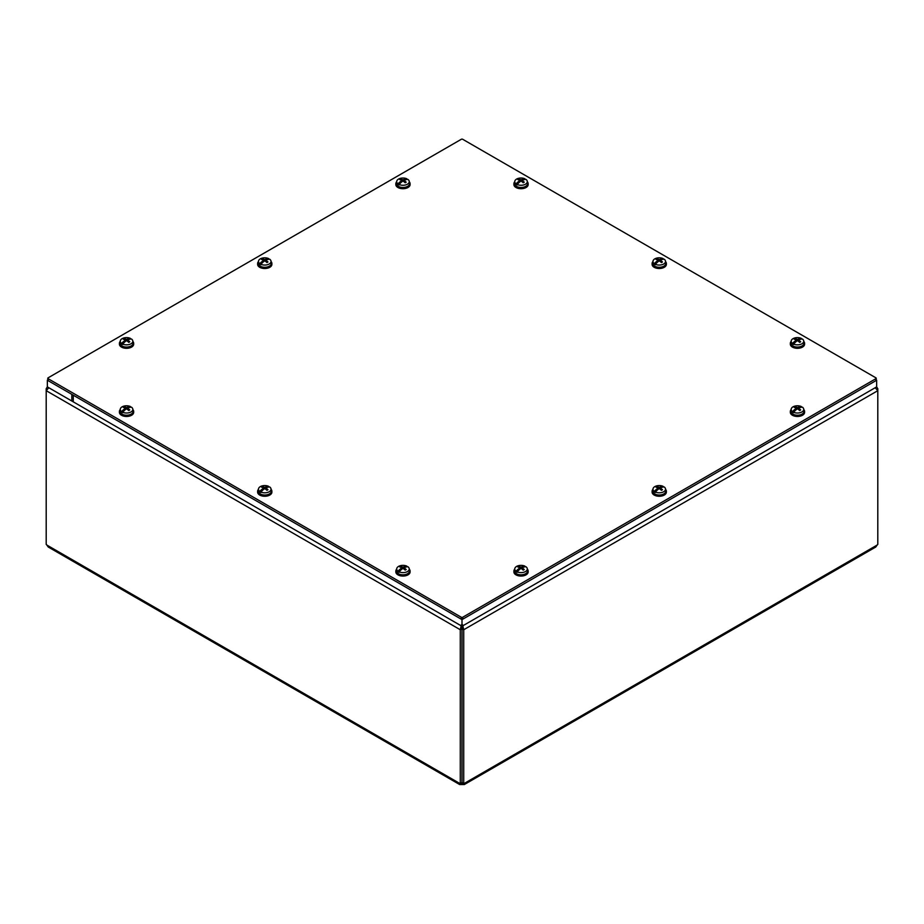 <?xml version="1.0" encoding="UTF-8"?>
<svg xmlns="http://www.w3.org/2000/svg" width="924" height="924" viewBox="0 0 924 924"><rect width="100%" height="100%" fill="white"/><g stroke="black" fill="none" stroke-linecap="round" stroke-linejoin="round"><path stroke-width="1.39" d="M47.355 386.89L47.355 380.238L73.273 395.195L73.273 401.848L47.355 386.89L46.2 388.692L46.2 390.679L48.799 387.722M47.078 389.2L46.2 388.692M461.399 624.786L460.279 629.741L460.279 783.46L461.988 782.466L461.988 628.759L460.279 629.741L46.2 390.679L46.2 544.386A2.275 1.317 60 0 1 46.835 545.044L48.244 547.02L459.655 784.534L459.644 783.379A2.275 1.317 60 0 1 460.279 783.46M462.601 626.761L462.012 628.759L462.012 782.466L463.721 783.46L463.721 629.741L462.012 628.759L461.399 625.929M875.19 387.722L877.8 390.679L463.721 629.741L462.601 624.786M462.601 626.634L462.601 625.929M463.721 783.46A2.275 1.317 -60 0 1 464.356 783.379L464.345 784.534L875.756 547.02L877.165 545.044A2.275 1.317 -60 0 1 877.8 544.386L877.8 388.692L876.645 386.879L876.645 380.238L462 619.623L71.818 394.363L71.818 401.004L462 626.276L462 619.623M877.8 388.692L876.922 389.2M461.677 782.651L461.677 784.545L459.655 784.534M462.323 782.651L462.323 784.545A2.275 1.317 0 0 0 461.677 784.545M464.345 784.534L462.323 784.545M48.083 378.678A1.016 0.589 180 0 1 48.083 377.847L461.284 139.293A1.016 0.589 180 0 1 462.716 139.293L875.917 377.847A1.016 0.589 180 0 1 875.917 378.678L462.716 617.244A1.016 0.589 180 0 1 461.284 617.244L48.083 378.678L48.083 380.653A1.016 0.589 -0 0 1 47.782 380.238L47.782 378.262M461.284 617.244L461.284 619.207L48.083 380.653M875.917 378.678L875.917 380.653A1.016 0.589 -0 0 0 876.218 380.238L876.218 378.262M875.917 380.653L462.716 619.207L462.716 617.244M461.284 619.207A1.016 0.589 -0 0 0 462.716 619.207M798.683 409.667L798.775 408.454A14.16 9.101 -117 0 1 800.669 409.921L800.669 409.921A3.904 2.252 -0 0 1 799.664 410.499A14.16 7.184 57.3 0 0 797.805 409.009L797.1 409.009A14.16 7.184 -57.3 0 0 795.391 410.383A14.172 6.999 113.7 0 0 795.287 410.499A14.16 7.981 118.9 0 0 793.612 412.266L793.577 412.751A6.329 3.65 180 0 1 792.457 412.092L792.492 411.607A14.16 8.351 -58.9 0 1 794.236 409.898A14.172 9.217 -52.7 0 1 794.374 409.794L794.513 410.995L792.457 412.092M795.033 410.741L794.513 409.909M794.236 409.898L794.236 411.111M799.422 407.773L799.526 406.826A14.16 8.605 114 0 0 797.805 407.496L797.1 407.496A14.16 8.605 -114 0 0 795.252 406.791A3.904 2.252 -0 0 0 794.236 407.368A14.16 7.669 54.4 0 1 796.141 408.05L796.141 408.454A14.16 9.101 117 0 0 794.374 409.794M796.141 408.05L796.234 409.667M799.526 406.826A14.172 6.999 -66.3 0 1 799.63 406.779A14.16 7.981 -61.1 0 1 801.293 406.525L801.327 406.976A6.329 3.65 180 0 1 801.801 407.207M792.492 411.607A6.272 3.627 180 0 1 791.187 409.17A6.272 3.627 180 0 1 794.871 406.098A6.272 3.627 180 0 1 801.293 406.525M798.775 408.05A14.16 7.669 -54.4 0 1 800.542 407.403A14.172 9.217 127.3 0 1 800.681 407.392A14.16 8.351 121.1 0 1 802.425 407.172A6.272 3.627 180 0 1 803.718 409.17A6.272 3.627 180 0 1 801.893 411.954A6.272 3.627 180 0 1 793.612 412.266M803.718 409.17L803.938 411.238A6.503 3.754 180 0 1 802.055 414.125A6.503 3.754 180 0 1 794.79 414.888A6.503 3.754 180 0 1 790.967 411.238L791.187 409.17M801.327 406.976L800.634 407.392M799.63 406.779L799.63 407.692M799.479 406.941L799.225 407.854M795.252 406.791L795.691 407.854M803.764 409.551A7.126 4.112 180 0 1 804.585 411.469A7.126 4.112 180 0 1 800.184 415.269A7.126 4.112 180 0 1 792.422 414.379A7.126 4.112 180 0 1 790.332 411.469A7.126 4.112 180 0 1 791.152 409.551M804.585 411.469L804.585 412.347A7.126 4.112 180 0 1 800.184 416.147A7.126 4.112 180 0 1 792.422 415.257A7.126 4.112 180 0 1 790.332 412.347L790.332 411.469M404.204 181.912L404.285 180.7A14.16 9.101 -117 0 1 406.19 182.167L406.19 182.167A3.904 2.252 -0 0 1 405.174 182.744A14.16 7.184 57.3 0 0 403.326 181.254L402.621 181.254A14.16 7.184 -57.3 0 0 400.901 182.629A14.172 6.999 113.7 0 0 400.797 182.744A14.16 7.981 118.9 0 0 399.133 184.511L399.099 184.996A6.329 3.65 180 0 1 397.967 184.338L398.001 183.853A14.16 8.351 -58.9 0 1 399.746 182.143A14.172 9.217 -52.7 0 1 399.884 182.04L400.023 183.241L397.967 184.338M400.554 182.987L400.023 182.155M399.746 182.143L399.746 183.356M404.931 180.018L405.035 179.071A14.16 8.605 114 0 0 403.326 179.741L402.621 179.741A14.16 8.605 -114 0 0 400.773 179.037A3.904 2.252 -0 0 0 399.757 179.614A14.16 7.669 54.4 0 1 401.663 180.296L401.663 180.7A14.16 9.101 117 0 0 399.884 182.04M401.663 180.296L401.744 181.912M405.035 179.071A14.172 6.999 -66.3 0 1 405.139 179.025A14.16 7.981 -61.1 0 1 406.814 178.771L406.849 179.221A6.329 3.65 180 0 1 407.311 179.452M398.001 183.853A6.272 3.627 180 0 1 396.708 181.416A6.272 3.627 180 0 1 400.381 178.344A6.272 3.627 180 0 1 406.814 178.771M404.285 180.296A14.16 7.669 -54.4 0 1 406.052 179.649A14.172 9.217 127.3 0 1 406.19 179.637A14.16 8.351 121.1 0 1 407.934 179.418A6.272 3.627 180 0 1 409.24 181.416A6.272 3.627 180 0 1 407.415 184.199A6.272 3.627 180 0 1 399.133 184.511M409.24 181.416L409.459 183.483A6.503 3.754 180 0 1 407.565 186.371A6.503 3.754 180 0 1 400.3 187.133A6.503 3.754 180 0 1 396.488 183.483L396.708 181.416M406.849 179.221L406.156 179.637M405.139 179.025L405.139 179.937M404.989 179.187L404.735 180.099M400.773 179.037L401.212 180.099M409.274 181.797A7.126 4.112 180 0 1 410.094 183.714A7.126 4.112 180 0 1 405.694 187.514A7.126 4.112 180 0 1 397.932 186.625A7.126 4.112 180 0 1 395.842 183.714A7.126 4.112 180 0 1 396.662 181.797M410.094 183.714L410.094 184.592A7.126 4.112 180 0 1 405.694 188.392A7.126 4.112 180 0 1 397.932 187.503A7.126 4.112 180 0 1 395.842 184.592L395.842 183.714M660.475 489.466L660.556 488.253A14.16 9.101 -117 0 1 662.462 489.708L662.462 489.708A3.904 2.252 -0 0 1 661.445 490.298A14.16 7.184 57.3 0 0 659.597 488.808L658.893 488.808A14.16 7.184 -57.3 0 0 657.172 490.182A14.172 6.999 113.7 0 0 657.068 490.298A14.16 7.981 118.9 0 0 655.405 492.053L655.37 492.55A6.329 3.65 180 0 1 654.238 491.891L654.273 491.406A14.16 8.351 -58.9 0 1 656.028 489.697A14.172 9.217 -52.7 0 1 656.156 489.593L656.294 490.794L654.238 491.891M656.825 490.529L656.294 489.708M656.028 489.697L656.028 490.91M661.203 487.572L661.307 486.613A14.16 8.605 114 0 0 659.597 487.294L658.893 487.294A14.16 8.605 -114 0 0 657.045 486.578A3.904 2.252 -0 0 0 656.028 487.167A14.16 7.669 54.4 0 1 657.934 487.849L657.934 488.253A14.16 9.101 117 0 0 656.156 489.593M657.934 487.849L658.015 489.466M661.307 486.613A14.172 6.999 -66.3 0 1 661.411 486.578A14.16 7.981 -61.1 0 1 663.086 486.324L663.12 486.775A6.329 3.65 180 0 1 663.582 487.006M654.273 491.406A6.272 3.627 180 0 1 652.979 488.969A6.272 3.627 180 0 1 656.652 485.885A6.272 3.627 180 0 1 663.086 486.324M663.12 486.775L662.427 487.191A14.16 8.351 121.1 0 1 664.206 486.971A6.272 3.627 180 0 1 665.511 488.969A6.272 3.627 180 0 1 663.686 491.753A6.272 3.627 180 0 1 655.405 492.053M662.462 487.179A14.172 9.217 127.3 0 0 662.323 487.202A14.16 7.669 -54.4 0 0 660.556 487.849M665.511 488.969L665.73 491.037A6.503 3.754 180 0 1 663.836 493.924A6.503 3.754 180 0 1 656.571 494.687A6.503 3.754 180 0 1 652.76 491.037L652.979 488.969M661.411 486.578L661.411 487.491M661.261 486.74L661.006 487.653M657.045 486.578L657.484 487.653M665.546 489.35A7.126 4.112 180 0 1 666.366 491.268A7.126 4.112 180 0 1 661.965 495.068A7.126 4.112 180 0 1 654.204 494.178A7.126 4.112 180 0 1 652.113 491.268A7.126 4.112 180 0 1 652.933 489.35M666.366 491.268L666.366 492.146A7.126 4.112 180 0 1 661.965 495.945A7.126 4.112 180 0 1 654.204 495.056A7.126 4.112 180 0 1 652.113 492.146L652.113 491.268M265.985 261.711L266.066 260.499A14.16 9.101 -117 0 1 267.972 261.954L267.972 261.954A3.904 2.252 -0 0 1 266.955 262.543A14.16 7.184 57.3 0 0 265.107 261.053L264.403 261.053A14.16 7.184 -57.3 0 0 262.693 262.428A14.172 6.999 113.7 0 0 262.589 262.543A14.16 7.981 118.9 0 0 260.915 264.299L260.88 264.795A6.329 3.65 180 0 1 259.76 264.137L259.794 263.652A14.16 8.351 -58.9 0 1 261.538 261.942A14.172 9.217 -52.7 0 1 261.677 261.839L261.815 263.04L259.76 264.137M262.335 262.774L261.815 261.954M261.538 261.942L261.538 263.155M266.724 259.817L266.828 258.87A14.16 8.605 114 0 0 265.107 259.54L264.403 259.54A14.16 8.605 -114 0 0 262.555 258.824A3.904 2.252 -0 0 0 261.538 259.413A14.16 7.669 54.4 0 1 263.444 260.094L263.444 260.499A14.16 9.101 117 0 0 261.677 261.839M263.444 260.094L263.525 261.711M266.828 258.87A14.172 6.999 -66.3 0 1 266.932 258.824A14.16 7.981 -61.1 0 1 268.595 258.57L268.63 259.02A6.329 3.65 180 0 1 269.103 259.251M259.794 263.652A6.272 3.627 180 0 1 258.489 261.215A6.272 3.627 180 0 1 262.173 258.131A6.272 3.627 180 0 1 268.595 258.57M268.63 259.02L267.937 259.436A14.16 8.351 121.1 0 1 269.727 259.217A6.272 3.627 180 0 1 271.021 261.215A6.272 3.627 180 0 1 269.196 263.998A6.272 3.627 180 0 1 260.915 264.299M267.972 259.425A14.172 9.217 127.3 0 0 267.845 259.448A14.16 7.669 -54.4 0 0 266.066 260.094M271.021 261.215L271.24 263.282A6.503 3.754 180 0 1 269.358 266.17A6.503 3.754 180 0 1 262.081 266.932A6.503 3.754 180 0 1 258.27 263.282L258.489 261.215M266.932 258.824L266.932 259.736M266.77 258.986L266.516 259.898M262.555 258.824L262.993 259.898M271.067 261.596A7.126 4.112 180 0 1 271.887 263.513A7.126 4.112 180 0 1 267.486 267.313A7.126 4.112 180 0 1 259.713 266.424A7.126 4.112 180 0 1 257.634 263.513A7.126 4.112 180 0 1 258.454 261.596M271.887 263.513L271.887 264.391A7.126 4.112 180 0 1 267.486 268.191A7.126 4.112 180 0 1 259.713 267.302A7.126 4.112 180 0 1 257.634 264.391L257.634 263.513M522.256 569.265L522.337 568.052A14.16 9.101 -117 0 1 524.243 569.507L524.243 569.507A3.904 2.252 -0 0 1 523.227 570.096A14.16 7.184 57.3 0 0 521.379 568.606L520.674 568.606A14.16 7.184 -57.3 0 0 518.965 569.981A14.172 6.999 113.7 0 0 518.861 570.096A14.16 7.981 118.9 0 0 517.186 571.852L517.151 572.337A6.329 3.65 180 0 1 516.031 571.69L516.066 571.205A14.16 8.351 -58.9 0 1 517.81 569.484A14.172 9.217 -52.7 0 1 517.948 569.392L518.087 570.593L516.031 571.69M518.607 570.327L518.087 569.507M517.81 569.484L517.81 570.709M522.996 567.371L523.1 566.412A14.16 8.605 114 0 0 521.379 567.082L520.674 567.082A14.16 8.605 -114 0 0 518.826 566.377A3.904 2.252 -0 0 0 517.81 566.966A14.16 7.669 54.4 0 1 519.715 567.648L519.715 568.052A14.16 9.101 117 0 0 517.948 569.392M519.715 567.648L519.796 569.265M523.1 566.412A14.172 6.999 -66.3 0 1 523.203 566.377A14.16 7.981 -61.1 0 1 524.867 566.123L524.901 566.562A6.329 3.65 180 0 1 525.375 566.793M516.066 571.205A6.272 3.627 180 0 1 514.76 568.768A6.272 3.627 180 0 1 518.445 565.684A6.272 3.627 180 0 1 524.867 566.123M522.337 567.648A14.16 7.669 -54.4 0 1 524.116 567.001A14.172 9.217 127.3 0 1 524.255 566.978A14.16 8.351 121.1 0 1 525.999 566.77A6.272 3.627 180 0 1 527.292 568.768A6.272 3.627 180 0 1 525.467 571.552A6.272 3.627 180 0 1 517.186 571.852M527.292 568.768L527.512 570.836A6.503 3.754 180 0 1 525.629 573.712A6.503 3.754 180 0 1 518.352 574.485A6.503 3.754 180 0 1 514.541 570.836L514.76 568.768M524.901 566.562L524.208 566.99M523.203 566.377L523.203 567.29M523.042 566.539L522.788 567.452M518.826 566.377L519.265 567.452M527.338 569.149A7.126 4.112 180 0 1 528.158 571.067A7.126 4.112 180 0 1 523.758 574.867A7.126 4.112 180 0 1 515.985 573.977A7.126 4.112 180 0 1 513.906 571.067A7.126 4.112 180 0 1 514.726 569.149M528.158 571.067L528.158 571.944A7.126 4.112 180 0 1 523.758 575.744A7.126 4.112 180 0 1 515.985 574.855A7.126 4.112 180 0 1 513.906 571.944L513.906 571.067M127.766 341.51L127.859 340.298A14.16 9.101 -117 0 1 129.764 341.753L129.764 341.753A3.904 2.252 -0 0 1 128.748 342.342A14.16 7.184 57.3 0 0 126.9 340.852L126.195 340.852A14.16 7.184 -57.3 0 0 124.474 342.227A14.172 6.999 113.7 0 0 124.37 342.342A14.16 7.981 118.9 0 0 122.707 344.098L122.673 344.583A6.329 3.65 180 0 1 121.541 343.936L121.575 343.451A14.16 8.351 -58.9 0 1 123.319 341.73A14.172 9.217 -52.7 0 1 123.458 341.637L123.597 342.839L121.541 343.936M124.128 342.573L123.597 341.753M123.319 341.73L123.319 342.954M128.505 339.616L128.609 338.658A14.16 8.605 114 0 0 126.9 339.327L126.195 339.327A14.16 8.605 -114 0 0 124.336 338.623A3.904 2.252 -0 0 0 123.331 339.212A14.16 7.669 54.4 0 1 125.225 339.893L125.225 340.298A14.16 9.101 117 0 0 123.458 341.637M125.225 339.893L125.318 341.51M128.609 338.658A14.172 6.999 -66.3 0 1 128.713 338.623A14.16 7.981 -61.1 0 1 130.388 338.369L130.423 338.808A6.329 3.65 180 0 1 130.885 339.039M121.575 343.451A6.272 3.627 180 0 1 120.282 341.014A6.272 3.627 180 0 1 123.955 337.93A6.272 3.627 180 0 1 130.388 338.369M127.859 339.893A14.16 7.669 -54.4 0 1 129.626 339.247A14.172 9.217 127.3 0 1 129.764 339.224A14.16 8.351 121.1 0 1 131.508 339.016A6.272 3.627 180 0 1 132.813 341.014A6.272 3.627 180 0 1 130.977 343.797A6.272 3.627 180 0 1 122.707 344.098M132.813 341.014L133.033 343.081A6.503 3.754 180 0 1 131.139 345.957A6.503 3.754 180 0 1 123.874 346.731A6.503 3.754 180 0 1 120.062 343.081L120.282 341.014M130.423 338.808L129.73 339.235M128.713 338.623L128.713 339.535M128.563 338.785L128.309 339.697M124.336 338.623L124.775 339.697M132.848 341.395A7.126 4.112 180 0 1 133.668 343.312A7.126 4.112 180 0 1 129.268 347.112A7.126 4.112 180 0 1 121.506 346.223A7.126 4.112 180 0 1 119.415 343.312A7.126 4.112 180 0 1 120.236 341.395M133.668 343.312L133.668 344.19A7.126 4.112 180 0 1 129.268 347.99A7.126 4.112 180 0 1 121.506 347.101A7.126 4.112 180 0 1 119.415 344.19L119.415 343.312M798.683 341.51L798.775 340.298A14.16 9.101 -117 0 1 800.669 341.753L800.669 341.753A3.904 2.252 -0 0 1 799.664 342.342A14.16 7.184 57.3 0 0 797.805 340.852L797.1 340.852A14.16 7.184 -57.3 0 0 795.391 342.227A14.172 6.999 113.7 0 0 795.287 342.342A14.16 7.981 118.9 0 0 793.612 344.098L793.577 344.583A6.329 3.65 180 0 1 792.457 343.936L792.492 343.451A14.16 8.351 -58.9 0 1 794.236 341.73A14.172 9.217 -52.7 0 1 794.374 341.637L794.513 342.839L792.457 343.936M795.033 342.573L794.513 341.753M794.236 341.73L794.236 342.954M799.422 339.616L799.526 338.658A14.16 8.605 114 0 0 797.805 339.327L797.1 339.327A14.16 8.605 -114 0 0 795.252 338.623A3.904 2.252 -0 0 0 794.236 339.212A14.16 7.669 54.4 0 1 796.141 339.893L796.141 340.298A14.16 9.101 117 0 0 794.374 341.637M796.141 339.893L796.234 341.51M799.526 338.658A14.172 6.999 -66.3 0 1 799.63 338.623A14.16 7.981 -61.1 0 1 801.293 338.369L801.327 338.808A6.329 3.65 180 0 1 801.801 339.039M792.492 343.451A6.272 3.627 180 0 1 791.187 341.014A6.272 3.627 180 0 1 794.871 337.93A6.272 3.627 180 0 1 801.293 338.369M798.775 339.893A14.16 7.669 -54.4 0 1 800.542 339.247A14.172 9.217 127.3 0 1 800.681 339.224A14.16 8.351 121.1 0 1 802.425 339.016A6.272 3.627 180 0 1 803.718 341.014A6.272 3.627 180 0 1 801.893 343.797A6.272 3.627 180 0 1 793.612 344.098M803.718 341.014L803.938 343.081A6.503 3.754 180 0 1 802.055 345.957A6.503 3.754 180 0 1 794.79 346.731A6.503 3.754 180 0 1 790.967 343.081L791.187 341.014M801.327 338.808L800.634 339.235M799.63 338.623L799.63 339.535M799.479 338.785L799.225 339.697M795.252 338.623L795.691 339.697M803.764 341.395A7.126 4.112 180 0 1 804.585 343.312A7.126 4.112 180 0 1 800.184 347.112A7.126 4.112 180 0 1 792.422 346.223A7.126 4.112 180 0 1 790.332 343.312A7.126 4.112 180 0 1 791.152 341.395M804.585 343.312L804.585 344.19A7.126 4.112 180 0 1 800.184 347.99A7.126 4.112 180 0 1 792.422 347.101A7.126 4.112 180 0 1 790.332 344.19L790.332 343.312M404.204 569.265L404.285 568.052A14.16 9.101 -117 0 1 406.19 569.507L406.19 569.507A3.904 2.252 -0 0 1 405.174 570.096A14.16 7.184 57.3 0 0 403.326 568.606L402.621 568.606A14.16 7.184 -57.3 0 0 400.901 569.981A14.172 6.999 113.7 0 0 400.797 570.096A14.16 7.981 118.9 0 0 399.133 571.852L399.099 572.337A6.329 3.65 180 0 1 397.967 571.69L398.001 571.205A14.16 8.351 -58.9 0 1 399.746 569.484A14.172 9.217 -52.7 0 1 399.884 569.392L400.023 570.593L397.967 571.69M400.554 570.327L400.023 569.507M399.746 569.484L399.746 570.709M404.931 567.371L405.035 566.412A14.16 8.605 114 0 0 403.326 567.082L402.621 567.082A14.16 8.605 -114 0 0 400.773 566.377A3.904 2.252 -0 0 0 399.757 566.966A14.16 7.669 54.4 0 1 401.663 567.648L401.663 568.052A14.16 9.101 117 0 0 399.884 569.392M401.663 567.648L401.744 569.265M405.035 566.412A14.172 6.999 -66.3 0 1 405.139 566.377A14.16 7.981 -61.1 0 1 406.814 566.123L406.849 566.562A6.329 3.65 180 0 1 407.311 566.793M398.001 571.205A6.272 3.627 180 0 1 396.708 568.768A6.272 3.627 180 0 1 400.381 565.684A6.272 3.627 180 0 1 406.814 566.123M404.285 567.648A14.16 7.669 -54.4 0 1 406.052 567.001A14.172 9.217 127.3 0 1 406.19 566.978A14.16 8.351 121.1 0 1 407.934 566.77A6.272 3.627 180 0 1 409.24 568.768A6.272 3.627 180 0 1 407.415 571.552A6.272 3.627 180 0 1 399.133 571.852M409.24 568.768L409.459 570.836A6.503 3.754 180 0 1 407.565 573.712A6.503 3.754 180 0 1 400.3 574.485A6.503 3.754 180 0 1 396.488 570.836L396.708 568.768M406.849 566.562L406.156 566.99M405.139 566.377L405.139 567.29M404.989 566.539L404.735 567.452M400.773 566.377L401.212 567.452M409.274 569.149A7.126 4.112 180 0 1 410.094 571.067A7.126 4.112 180 0 1 405.694 574.867A7.126 4.112 180 0 1 397.932 573.977A7.126 4.112 180 0 1 395.842 571.067A7.126 4.112 180 0 1 396.662 569.149M410.094 571.067L410.094 571.944A7.126 4.112 180 0 1 405.694 575.744A7.126 4.112 180 0 1 397.932 574.855A7.126 4.112 180 0 1 395.842 571.944L395.842 571.067M660.475 261.711L660.556 260.499A14.16 9.101 -117 0 1 662.462 261.954L662.462 261.954A3.904 2.252 -0 0 1 661.445 262.543A14.16 7.184 57.3 0 0 659.597 261.053L658.893 261.053A14.16 7.184 -57.3 0 0 657.172 262.428A14.172 6.999 113.7 0 0 657.068 262.543A14.16 7.981 118.9 0 0 655.405 264.299L655.37 264.795A6.329 3.65 180 0 1 654.238 264.137L654.273 263.652A14.16 8.351 -58.9 0 1 656.028 261.942A14.172 9.217 -52.7 0 1 656.156 261.839L656.294 263.04L654.238 264.137M656.825 262.774L656.294 261.954M656.028 261.942L656.028 263.155M661.203 259.817L661.307 258.87A14.16 8.605 114 0 0 659.597 259.54L658.893 259.54A14.16 8.605 -114 0 0 657.045 258.824A3.904 2.252 -0 0 0 656.028 259.413A14.16 7.669 54.4 0 1 657.934 260.094L657.934 260.499A14.16 9.101 117 0 0 656.156 261.839M657.934 260.094L658.015 261.711M661.307 258.87A14.172 6.999 -66.3 0 1 661.411 258.824A14.16 7.981 -61.1 0 1 663.086 258.57L663.12 259.02A6.329 3.65 180 0 1 663.582 259.251M654.273 263.652A6.272 3.627 180 0 1 652.979 261.215A6.272 3.627 180 0 1 656.652 258.131A6.272 3.627 180 0 1 663.086 258.57M663.12 259.02L662.427 259.436A14.16 8.351 121.1 0 1 664.206 259.217A6.272 3.627 180 0 1 665.511 261.215A6.272 3.627 180 0 1 663.686 263.998A6.272 3.627 180 0 1 655.405 264.299M662.462 259.425A14.172 9.217 127.3 0 0 662.323 259.448A14.16 7.669 -54.4 0 0 660.556 260.094M665.511 261.215L665.73 263.282A6.503 3.754 180 0 1 663.836 266.17A6.503 3.754 180 0 1 656.571 266.932A6.503 3.754 180 0 1 652.76 263.282L652.979 261.215M661.411 258.824L661.411 259.736M661.261 258.986L661.006 259.898M657.045 258.824L657.484 259.898M665.546 261.596A7.126 4.112 180 0 1 666.366 263.513A7.126 4.112 180 0 1 661.965 267.313A7.126 4.112 180 0 1 654.204 266.424A7.126 4.112 180 0 1 652.113 263.513A7.126 4.112 180 0 1 652.933 261.596M666.366 263.513L666.366 264.391A7.126 4.112 180 0 1 661.965 268.191A7.126 4.112 180 0 1 654.204 267.302A7.126 4.112 180 0 1 652.113 264.391L652.113 263.513M265.985 489.466L266.066 488.253A14.16 9.101 -117 0 1 267.972 489.708L267.972 489.708A3.904 2.252 -0 0 1 266.955 490.298A14.16 7.184 57.3 0 0 265.107 488.808L264.403 488.808A14.16 7.184 -57.3 0 0 262.693 490.182A14.172 6.999 113.7 0 0 262.589 490.298A14.16 7.981 118.9 0 0 260.915 492.053L260.88 492.55A6.329 3.65 180 0 1 259.76 491.891L259.794 491.406A14.16 8.351 -58.9 0 1 261.538 489.697A14.172 9.217 -52.7 0 1 261.677 489.593L261.815 490.794L259.76 491.891M262.335 490.529L261.815 489.708M261.538 489.697L261.538 490.91M266.724 487.572L266.828 486.613A14.16 8.605 114 0 0 265.107 487.294L264.403 487.294A14.16 8.605 -114 0 0 262.555 486.578A3.904 2.252 -0 0 0 261.538 487.167A14.16 7.669 54.4 0 1 263.444 487.849L263.444 488.253A14.16 9.101 117 0 0 261.677 489.593M263.444 487.849L263.525 489.466M266.828 486.613A14.172 6.999 -66.3 0 1 266.932 486.578A14.16 7.981 -61.1 0 1 268.595 486.324L268.63 486.775A6.329 3.65 180 0 1 269.103 487.006M259.794 491.406A6.272 3.627 180 0 1 258.489 488.969A6.272 3.627 180 0 1 262.173 485.885A6.272 3.627 180 0 1 268.595 486.324M268.63 486.775L267.937 487.191A14.16 8.351 121.1 0 1 269.727 486.971A6.272 3.627 180 0 1 271.021 488.969A6.272 3.627 180 0 1 269.196 491.753A6.272 3.627 180 0 1 260.915 492.053M267.972 487.179A14.172 9.217 127.3 0 0 267.845 487.202A14.16 7.669 -54.4 0 0 266.066 487.849M271.021 488.969L271.24 491.037A6.503 3.754 180 0 1 269.358 493.924A6.503 3.754 180 0 1 262.081 494.687A6.503 3.754 180 0 1 258.27 491.037L258.489 488.969M266.932 486.578L266.932 487.491M266.77 486.74L266.516 487.653M262.555 486.578L262.993 487.653M271.067 489.35A7.126 4.112 180 0 1 271.887 491.268A7.126 4.112 180 0 1 267.486 495.068A7.126 4.112 180 0 1 259.713 494.178A7.126 4.112 180 0 1 257.634 491.268A7.126 4.112 180 0 1 258.454 489.35M271.887 491.268L271.887 492.146A7.126 4.112 180 0 1 267.486 495.945A7.126 4.112 180 0 1 259.713 495.056A7.126 4.112 180 0 1 257.634 492.146L257.634 491.268M522.256 181.912L522.337 180.7A14.16 9.101 -117 0 1 524.243 182.167L524.243 182.167A3.904 2.252 -0 0 1 523.227 182.744A14.16 7.184 57.3 0 0 521.379 181.254L520.674 181.254A14.16 7.184 -57.3 0 0 518.965 182.629A14.172 6.999 113.7 0 0 518.861 182.744A14.16 7.981 118.9 0 0 517.186 184.511L517.151 184.996A6.329 3.65 180 0 1 516.031 184.338L516.066 183.853A14.16 8.351 -58.9 0 1 517.81 182.143A14.172 9.217 -52.7 0 1 517.948 182.04L518.087 183.241L516.031 184.338M518.607 182.987L518.087 182.155M517.81 182.143L517.81 183.356M522.996 180.018L523.1 179.071A14.16 8.605 114 0 0 521.379 179.741L520.674 179.741A14.16 8.605 -114 0 0 518.826 179.037A3.904 2.252 -0 0 0 517.81 179.614A14.16 7.669 54.4 0 1 519.715 180.296L519.715 180.7A14.16 9.101 117 0 0 517.948 182.04M519.715 180.296L519.796 181.912M523.1 179.071A14.172 6.999 -66.3 0 1 523.203 179.025A14.16 7.981 -61.1 0 1 524.867 178.771L524.901 179.221A6.329 3.65 180 0 1 525.375 179.452M516.066 183.853A6.272 3.627 180 0 1 514.76 181.416A6.272 3.627 180 0 1 518.445 178.344A6.272 3.627 180 0 1 524.867 178.771M522.337 180.296A14.16 7.669 -54.4 0 1 524.116 179.649A14.172 9.217 127.3 0 1 524.255 179.637A14.16 8.351 121.1 0 1 525.999 179.418A6.272 3.627 180 0 1 527.292 181.416A6.272 3.627 180 0 1 525.467 184.199A6.272 3.627 180 0 1 517.186 184.511M527.292 181.416L527.512 183.483A6.503 3.754 180 0 1 525.629 186.371A6.503 3.754 180 0 1 518.352 187.133A6.503 3.754 180 0 1 514.541 183.483L514.76 181.416M524.901 179.221L524.208 179.637M523.203 179.025L523.203 179.937M523.042 179.187L522.788 180.099M518.826 179.037L519.265 180.099M527.338 181.797A7.126 4.112 180 0 1 528.158 183.714A7.126 4.112 180 0 1 523.758 187.514A7.126 4.112 180 0 1 515.985 186.625A7.126 4.112 180 0 1 513.906 183.714A7.126 4.112 180 0 1 514.726 181.797M528.158 183.714L528.158 184.592A7.126 4.112 180 0 1 523.758 188.392A7.126 4.112 180 0 1 515.985 187.503A7.126 4.112 180 0 1 513.906 184.592L513.906 183.714M127.766 409.667L127.859 408.454A14.16 9.101 -117 0 1 129.764 409.921L129.764 409.921A3.904 2.252 -0 0 1 128.748 410.499A14.16 7.184 57.3 0 0 126.9 409.009L126.195 409.009A14.16 7.184 -57.3 0 0 124.474 410.383A14.172 6.999 113.7 0 0 124.37 410.499A14.16 7.981 118.9 0 0 122.707 412.266L122.673 412.751A6.329 3.65 180 0 1 121.541 412.092L121.575 411.607A14.16 8.351 -58.9 0 1 123.319 409.898A14.172 9.217 -52.7 0 1 123.458 409.794L123.597 410.995L121.541 412.092M124.128 410.741L123.597 409.909M123.319 409.898L123.319 411.111M128.505 407.773L128.609 406.826A14.16 8.605 114 0 0 126.9 407.496L126.195 407.496A14.16 8.605 -114 0 0 124.336 406.791A3.904 2.252 -0 0 0 123.331 407.368A14.16 7.669 54.4 0 1 125.225 408.05L125.225 408.454A14.16 9.101 117 0 0 123.458 409.794M125.225 408.05L125.318 409.667M128.609 406.826A14.172 6.999 -66.3 0 1 128.713 406.779A14.16 7.981 -61.1 0 1 130.388 406.525L130.423 406.976A6.329 3.65 180 0 1 130.885 407.207M121.575 411.607A6.272 3.627 180 0 1 120.282 409.17A6.272 3.627 180 0 1 123.955 406.098A6.272 3.627 180 0 1 130.388 406.525M127.859 408.05A14.16 7.669 -54.4 0 1 129.626 407.403A14.172 9.217 127.3 0 1 129.764 407.392A14.16 8.351 121.1 0 1 131.508 407.172A6.272 3.627 180 0 1 132.813 409.17A6.272 3.627 180 0 1 130.977 411.954A6.272 3.627 180 0 1 122.707 412.266M132.813 409.17L133.033 411.238A6.503 3.754 180 0 1 131.139 414.125A6.503 3.754 180 0 1 123.874 414.888A6.503 3.754 180 0 1 120.062 411.238L120.282 409.17M130.423 406.976L129.73 407.392M128.713 406.779L128.713 407.692M128.563 406.941L128.309 407.854M124.336 406.791L124.775 407.854M132.848 409.551A7.126 4.112 180 0 1 133.668 411.469A7.126 4.112 180 0 1 129.268 415.269A7.126 4.112 180 0 1 121.506 414.379A7.126 4.112 180 0 1 119.415 411.469A7.126 4.112 180 0 1 120.236 409.551M133.668 411.469L133.668 412.347A7.126 4.112 180 0 1 129.268 416.147A7.126 4.112 180 0 1 121.506 415.257A7.126 4.112 180 0 1 119.415 412.347L119.415 411.469M876.645 386.89L462 626.276M46.835 545.044L459.644 783.379M464.356 783.379L877.165 545.044M800.403 409.909A3.546 2.044 180 0 1 799.56 410.418M794.686 407.496A3.546 2.044 180 0 1 795.495 407.068M797.1 407.496L796.985 409.089M797.805 407.496L797.932 409.089M404.989 182.675L405.936 182.12A3.546 2.044 180 0 1 405.082 182.663M400.207 179.741A3.546 2.044 180 0 1 401.004 179.314M402.621 179.741L402.506 181.335M403.326 179.741L403.442 181.335M662.185 489.708A3.546 2.044 180 0 1 661.353 490.217M656.479 487.294A3.546 2.044 180 0 1 657.276 486.867M658.893 487.294L658.777 488.888M659.597 487.294L659.713 488.888M267.706 261.954A3.546 2.044 180 0 1 266.863 262.462M261.989 259.54A3.546 2.044 180 0 1 262.797 259.113M264.403 259.54L264.287 261.134M265.107 259.54L265.223 261.134M523.977 569.507A3.546 2.044 180 0 1 523.134 570.016M518.26 567.093A3.546 2.044 180 0 1 519.069 566.666M520.674 567.082L520.558 568.687M521.379 567.082L521.494 568.687M129.487 341.753A3.546 2.044 180 0 1 128.655 342.261M123.781 339.339A3.546 2.044 180 0 1 124.578 338.912M126.195 339.327L126.068 340.933M126.9 339.327L127.015 340.933M800.403 341.753A3.546 2.044 180 0 1 799.56 342.261M794.686 339.339A3.546 2.044 180 0 1 795.495 338.912M797.1 339.327L796.985 340.933M797.805 339.327L797.932 340.933M405.913 569.507A3.546 2.044 180 0 1 405.082 570.016M400.207 567.093A3.546 2.044 180 0 1 401.004 566.666M402.621 567.082L402.506 568.687M403.326 567.082L403.442 568.687M662.185 261.954A3.546 2.044 180 0 1 661.353 262.462M656.479 259.54A3.546 2.044 180 0 1 657.276 259.113M658.893 259.54L658.777 261.134M659.597 259.54L659.713 261.134M267.706 489.708A3.546 2.044 180 0 1 266.863 490.217M261.989 487.294A3.546 2.044 180 0 1 262.797 486.867M264.403 487.294L264.287 488.888M265.107 487.294L265.223 488.888M523.977 182.155A3.546 2.044 180 0 1 523.134 182.663M518.26 179.741A3.546 2.044 180 0 1 519.069 179.314M520.674 179.741L520.558 181.335M521.379 179.741L521.494 181.335M129.487 409.909A3.546 2.044 180 0 1 128.655 410.418M123.781 407.496A3.546 2.044 180 0 1 124.578 407.068M126.195 407.496L126.068 409.089M126.9 407.496L127.015 409.089M800.427 409.875L799.479 410.429M796.292 408.223L796.43 409.505M798.625 408.223L798.486 409.505M401.801 180.469L401.94 181.751M404.135 180.469L403.996 181.751M662.208 489.674L661.261 490.228M658.073 488.011L658.211 489.304M660.406 488.011L660.267 489.304M267.729 261.919L266.77 262.474M263.594 260.268L263.733 261.55M265.927 260.268L265.789 261.55M524 569.473L523.042 570.027M519.865 567.81L520.004 569.103M522.199 567.81L522.06 569.103M129.51 341.718L128.563 342.273M125.375 340.055L125.514 341.349M127.708 340.055L127.57 341.349M800.427 341.718L799.479 342.273M796.292 340.055L796.43 341.349M798.625 340.055L798.486 341.349M405.936 569.473L404.989 570.027M401.801 567.81L401.94 569.103M404.135 567.81L403.996 569.103M662.208 261.919L661.261 262.474M658.073 260.268L658.211 261.55M660.406 260.268L660.267 261.55M267.729 489.674L266.77 490.228M263.594 488.011L263.733 489.304M265.927 488.011L265.789 489.304M524 182.12L523.042 182.675M519.865 180.469L520.004 181.751M522.199 180.469L522.06 181.751M129.51 409.875L128.563 410.429M125.375 408.223L125.514 409.505M127.708 408.223L127.57 409.505"/></g></svg>
